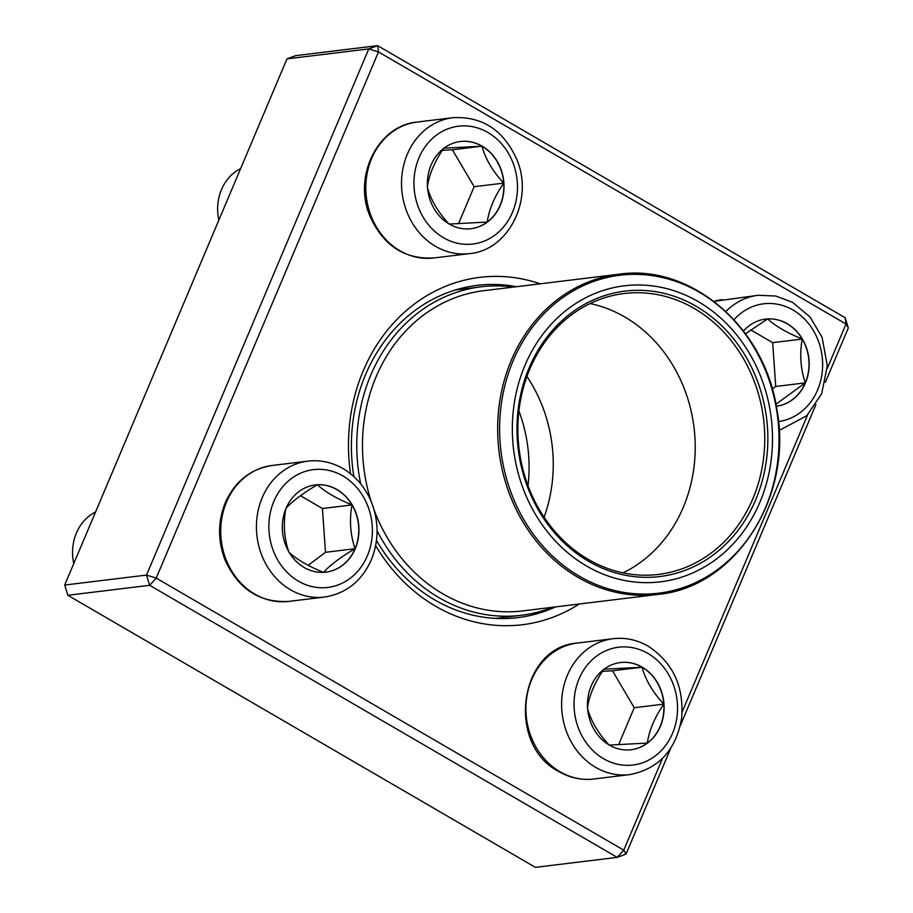 <?xml version="1.0" encoding="UTF-8"?>
<svg xmlns="http://www.w3.org/2000/svg" width="913" height="913" viewBox="0 0 913 913"><rect width="100%" height="100%" fill="white"/><g stroke="black" fill="none" stroke-linecap="round" stroke-linejoin="round"><path stroke-width="1.37" d="M827.235 368.498L846.02 324.012L848.303 327.95L825.375 382.216M815.868 404.721L680.311 725.652M670.793 748.158L626.033 854.123L617.188 857.375L149.664 585.301L67.847 595.276L535.383 867.35L617.188 857.375L623.762 850.174L662.564 758.304M286.967 58.877L295.812 55.625L377.617 45.65L845.153 317.724L846.02 324.012L378.484 51.938L156.226 578.1L146.514 575.076L368.772 48.903L286.967 58.877L64.697 585.05L146.514 575.076L149.664 585.301L156.226 578.1L623.762 850.174L626.033 854.123M579.264 604.007A174.976 152.288 -97 0 1 375.654 545.677M350.512 473.744A174.976 152.288 -97 0 1 540.234 283.817M682.159 711.923L807.64 414.879M516.53 286.705A167.364 145.669 83 0 0 477.145 285.37A167.364 145.669 83 0 0 353.867 476.609M376.487 540.473A167.364 145.669 83 0 0 517.66 617.656A167.364 145.669 83 0 0 555.561 606.894M458.725 289.022A167.364 145.669 -97 0 1 461.932 289.147M501.979 617.645A167.364 145.669 -97 0 1 498.897 618.535M64.697 585.05L67.847 595.276M368.772 48.903L378.484 51.938L377.617 45.65L368.772 48.903M848.303 327.95L845.153 317.724M482.155 146.16A43.927 38.232 -97 0 1 503.577 193.202A43.927 38.232 -97 0 1 471.017 228.707A43.927 38.232 -97 0 1 427.752 189.733A43.927 38.232 -97 0 1 460.38 141.515A43.927 38.232 -97 0 1 482.155 146.16M240.621 168.585A45.65 39.727 83 0 0 218.846 220.147M470.925 228.718A43.927 38.232 83 0 0 487.257 222.042L449.059 224.073C438.114 212.307 430.868 200.004 427.318 187.165C429.064 174.645 434.542 161.658 443.775 148.214L481.961 146.183A43.927 38.232 83 0 0 460.289 141.526M503.714 183.102A43.927 38.232 83 0 0 481.961 146.183C485.419 158.862 492.666 171.176 503.714 183.102C494.481 196.546 489.003 209.522 487.257 222.042A43.927 38.232 83 0 0 503.714 183.102L474.144 186.709L452.403 149.789L442.371 150.325M458.497 223.742L474.144 186.709M481.961 146.183L452.403 149.789M286.02 508.404A43.927 38.232 -97 0 1 315.316 484.94A43.927 38.232 -97 0 1 358.581 523.914A43.927 38.232 -97 0 1 325.941 572.143A43.927 38.232 -97 0 1 289.741 553.289A43.927 38.232 -97 0 1 286.02 508.404M95.545 512.022A45.65 39.727 83 0 0 76.418 533.009A45.65 39.727 83 0 0 73.77 563.583M325.85 572.154A43.927 38.232 83 0 0 355.054 548.702A43.927 38.232 83 0 0 351.996 504.912C349.257 519.874 350.272 534.47 355.054 548.702C340.857 556.998 330.335 564.885 323.499 572.36C308.229 566.106 296.691 559.395 288.896 552.228C284.137 538.179 283.11 523.583 285.837 508.427C292.537 501.054 303.059 493.168 317.382 484.769A43.927 38.232 83 0 0 315.225 484.951M351.996 504.912A43.927 38.232 83 0 0 317.382 484.769C325.188 491.936 336.726 498.658 351.996 504.912L322.426 508.507L300.423 495.702M308.16 565.307L325.485 552.308L322.426 508.507M355.054 548.702L325.485 552.308M609.348 745.076A43.927 38.232 -97 0 1 587.915 698.034A43.927 38.232 -97 0 1 620.475 662.53A43.927 38.232 -97 0 1 663.74 701.504A43.927 38.232 -97 0 1 631.111 749.733A43.927 38.232 -97 0 1 609.348 745.076M631.02 749.744A43.927 38.232 83 0 0 647.351 743.068A43.927 38.232 83 0 0 663.808 704.117A43.927 38.232 83 0 0 642.056 667.209C645.514 679.888 652.761 692.191 663.808 704.117C654.587 717.55 649.097 730.537 647.351 743.068L609.154 745.099C598.209 733.333 590.962 721.03 587.413 708.18C589.159 695.649 594.648 682.673 603.87 669.24L642.056 667.209A43.927 38.232 83 0 0 620.384 662.541M618.592 744.757L634.238 707.723L612.497 670.804L602.466 671.34M663.808 704.117L634.238 707.723M642.056 667.209L612.497 670.804M743.456 331.02A43.927 38.232 -97 0 1 765.551 319.094A43.927 38.232 -97 0 1 801.762 337.947A43.927 38.232 -97 0 1 805.471 382.832A43.927 38.232 -97 0 1 776.301 406.274A43.927 38.232 83 0 0 805.289 382.855A43.927 38.232 83 0 0 802.23 339.054A43.927 38.232 83 0 0 767.628 318.922A43.927 38.232 83 0 0 765.459 319.105M745.522 333.793L767.628 318.922C775.422 326.089 786.949 332.8 802.23 339.054C799.503 354.016 800.518 368.612 805.289 382.855L775.924 404.254M772.272 389.041L775.73 386.461L772.672 342.66L750.657 329.855M805.289 382.855L775.73 386.461M802.23 339.054L772.672 342.66M360.692 483.879A165.47 144.014 -97 0 1 481.094 286.808A165.47 144.014 -97 0 1 508.438 286.477A165.47 144.014 -97 0 1 513.551 287.07M552.593 607.259A165.47 144.014 -97 0 1 521.152 615.305A165.47 144.014 -97 0 1 377.058 530.704M649.017 285.507A149.116 129.783 -97 0 1 751.65 518.824A149.116 129.783 -97 0 1 526.63 497.163A149.116 129.783 -97 0 1 649.017 285.507M648.789 290.813A143.786 125.149 -97 0 1 747.747 515.788A143.786 125.149 -97 0 1 530.761 494.892A143.786 125.149 -97 0 1 648.789 290.813M647.568 293.21A141.504 123.152 -97 0 1 764.638 432.442A141.504 123.152 -97 0 1 658.444 574.425A141.504 123.152 -97 0 1 519.063 448.876A141.504 123.152 -97 0 1 624.195 293.507A141.504 123.152 -97 0 1 647.568 293.21M518.915 410.987A140.739 122.49 -97 0 1 528.022 485.682M443.478 237.722A59.345 51.642 83 0 0 517.306 182.36A59.345 51.642 83 0 0 436.323 135.238A59.345 51.642 83 0 0 443.478 237.722M433.823 257.968C404.356 259.475 383.038 245.449 369.856 215.902C352.909 176.369 377.834 125.412 417.252 122.045A68.464 59.596 83 0 0 366.501 177.384A68.464 59.596 83 0 0 399.894 250.721A68.464 59.596 83 0 0 433.823 257.968L469.522 253.62A68.464 59.596 -97 0 1 435.592 246.362A68.464 59.596 -97 0 1 402.199 173.036A68.464 59.596 -97 0 1 452.951 117.686C482.418 116.191 503.736 130.205 516.918 159.764C533.865 199.296 508.94 250.242 469.522 253.62M367.38 555.755A59.345 51.642 83 0 0 316.503 469.373A59.345 51.642 83 0 0 278.009 560.502A59.345 51.642 83 0 0 367.38 555.755M288.748 601.405C259.292 602.911 237.973 588.885 224.792 559.338C217.682 540.154 217.853 521.266 225.306 502.686C234.949 481.299 250.584 468.894 272.177 465.47A68.464 59.596 83 0 0 226.515 502.047A68.464 59.596 83 0 0 232.313 572.017A68.464 59.596 83 0 0 288.748 601.405L324.457 597.056A68.464 59.596 -97 0 1 257.01 536.296A68.464 59.596 -97 0 1 307.875 461.122C319.972 459.753 331.487 462.126 342.432 468.266C355.899 476.141 365.702 487.782 371.842 503.2C378.952 522.373 378.781 541.261 371.329 559.852C361.674 581.227 346.05 593.633 324.457 597.056M648.025 653.514A59.345 51.642 83 0 0 574.197 708.876A59.345 51.642 83 0 0 655.169 755.998A59.345 51.642 83 0 0 648.025 653.514M593.918 778.994C581.604 780.387 569.906 777.899 558.813 771.531C505.722 744.552 518.983 646.963 577.347 643.06A68.464 59.596 83 0 0 526.596 698.399A68.464 59.596 83 0 0 559.989 771.736A68.464 59.596 83 0 0 593.918 778.994L629.616 774.635A68.464 59.596 -97 0 1 562.18 713.886A68.464 59.596 -97 0 1 613.045 638.712C625.359 637.308 637.057 639.796 648.15 646.164C673.052 662.678 684.202 686.77 681.6 718.428C675.905 750.281 658.581 769.02 629.616 774.635M778.458 421.544A59.345 51.642 83 0 0 817.032 337.662A59.345 51.642 83 0 0 734.018 319.71M722.423 299.624A68.464 59.596 83 0 0 713.989 301.37L758.121 295.276L775.833 296.029L792.678 302.42L810.128 317.051L822.088 337.342L827.304 365.725L821.7 393.686L806.693 415.803L779.12 430.48M725.903 311.481A68.464 59.596 -97 0 1 758.121 295.276M657.874 594.42C735.65 587.413 793.774 496.398 776.758 408.819C764.615 326.728 690.627 263.515 618.831 274.231A161.281 140.374 -97 0 0 497.79 436.072A161.281 140.374 -97 0 0 631.225 594.751A161.281 140.374 -97 0 0 657.874 594.42L522.692 610.911A161.281 140.374 -97 0 1 374.147 510.047M371.249 501.705A161.281 140.374 -97 0 1 483.65 290.711L618.831 274.231A161.281 140.374 -97 0 1 645.48 273.9M632.241 593.507A160.14 139.381 83 0 0 778.846 447.644A160.14 139.381 83 0 0 646.393 274.916A160.14 139.381 83 0 0 499.788 420.779A160.14 139.381 83 0 0 632.241 593.507M590.129 303.55A141.504 123.152 -97 0 1 694.028 427.535A141.504 123.152 -97 0 1 622.963 572.873M526.938 376.498A140.739 122.49 -97 0 1 544.091 517.237M417.252 122.045L452.951 117.686M272.177 465.47L307.875 461.122M577.347 643.06L613.045 638.712M481.094 286.808L455.644 289.912M521.152 615.305L495.691 618.409"/></g></svg>
